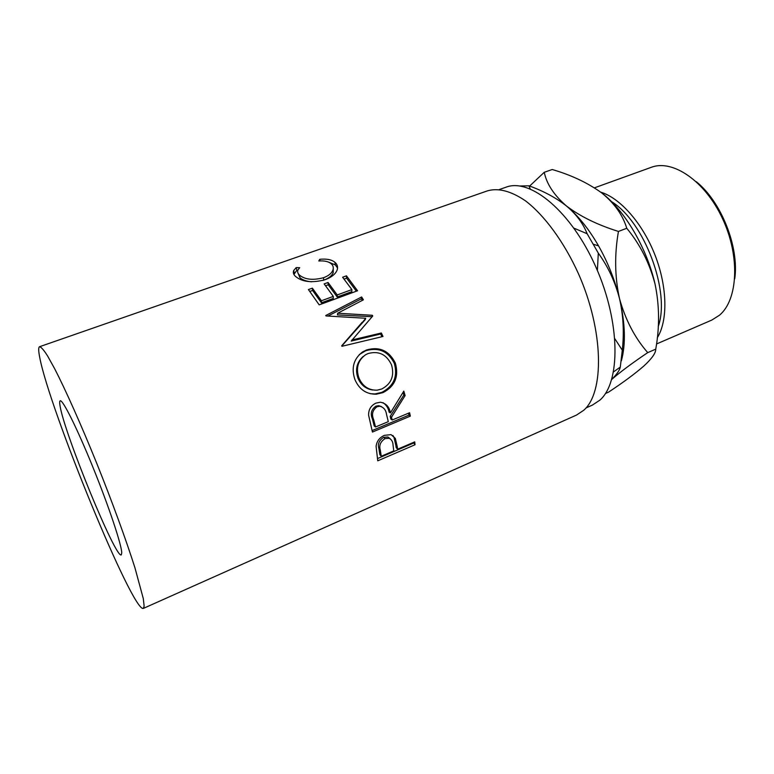 <?xml version="1.0" encoding="UTF-8"?>
<svg xmlns="http://www.w3.org/2000/svg" width="774" height="774" viewBox="0 0 774 774"><rect width="100%" height="100%" fill="white"/><g stroke="black" fill="none" stroke-linecap="round" stroke-linejoin="round"><path stroke-width="1.16" d="M696.319 181.726C721.3 201.695 739.276 247.051 734.758 278.717M656.507 343.985L711.799 320.078L719.51 315.192C737.961 299.848 740.273 256.417 722.577 218.723C705.066 180.903 672.616 159.057 651.263 167.319L594.451 187.84M658.248 326.464C670.681 291.972 644.481 221.761 611.479 201.598M600.682 192.136C620.197 197.96 642.768 223.512 655.123 255.362C667.498 287.212 667.923 320.862 657.281 337.783M60.043 405.799C64.087 432.811 115.703 558.983 121.266 554.9L121.75 552.859C121.605 544.799 108.853 506.486 92.996 467.419C77.148 428.303 62.665 399.316 60.188 400.806C59.559 401.077 59.511 402.741 60.043 405.799M585.986 407.946L592.391 405.092L599.763 400.235C620.719 382.433 620.603 322.381 595.835 266.943C571.28 211.389 530.18 177.759 506.032 187.192L499.414 189.504M397.304 446.869L397.604 449.22L414.719 441.867L415.019 444.75L377.751 460.82L376.096 446.327C376.725 441.267 379.483 437.62 384.378 435.356L391.063 434.63L395.34 438.432L397.304 446.869L395.853 445.302L393.918 437.068L392.911 435.51M391.499 417.215L392.186 420.011L409.581 412.736L410.346 416.122L372.439 432.047L368.608 415.222C368.501 409.504 370.969 405.47 376.009 403.099L380.373 402.228C385.994 403.254 389.341 406.814 390.406 412.91L403.805 391.131L405.112 395.562L391.499 417.215L390.173 416.335L403.834 395.05L403.051 392.389M354.937 379.608C351.077 368.085 353.592 358.884 362.484 352.015L366.508 349.983C379.492 346.278 389.109 350.661 395.359 363.122C399.045 376.551 394.933 386.381 382.995 392.621L376.367 394.198C366.383 394.334 359.233 389.477 354.937 379.608M381.93 336.729L380.644 333.991L351.222 341.092L372.739 316.005L372.352 315.279L337.687 313.218L363.403 299.828L361.622 296.974L325.748 315.521L325.999 315.947L365.705 318.259L360.2 325.283L365.231 319.662L365.705 318.259M351.822 340.018L381.35 332.994L382.985 336.477L341.924 346.288L341.692 345.794L362.232 322.207M312.367 288.141L321.433 300.757L333.304 296.403L324.151 283.884L328.06 282.481L337.232 294.962L351.889 289.592L342.611 277.227L346.471 275.834L357.559 290.763L319.188 304.859L308.42 289.563L312.367 288.141L312.57 290.453L309.852 291.44M296.181 267.591L299.693 267.698L297.98 269.923C297.216 271.722 297.709 273.445 299.461 275.08C304.898 279.598 312.909 280.478 323.503 277.721C328.389 275.931 331.485 273.483 332.81 270.358C333.788 267.727 333.236 265.501 331.146 263.711C328.524 261.506 324.412 260.586 318.801 260.973L319.701 259.319C326.657 258.613 331.736 259.629 334.939 262.347C337.464 264.476 338.161 267.136 337.038 270.32L336.003 272.216C333.758 275.409 330.063 277.934 324.925 279.772C311.922 283.139 302.102 281.997 295.465 276.366C293.443 274.489 292.862 272.535 293.733 270.484L296.181 267.591L296.81 270.281L297.826 270.3M143.316 608.422L576.475 415.087L583.693 410.297C604.533 392.457 603.875 330.914 578.439 273.677C563.985 241.807 544.412 215.259 525.391 200.776C511.034 191.072 498.437 187.753 487.591 190.81L39.59 346.704C38.361 347.255 38.41 350.816 39.716 357.365C49.265 408.798 132.654 612.389 143.316 608.422L144.138 606.226L143.306 598.65L134.937 567.787C126.133 540.029 112.007 501.3 96.479 462.668C80.902 424.239 65.548 389.854 54.644 368.685L47.601 355.972C43.847 350.09 41.177 346.994 39.59 346.704M530.209 188.904L528.981 185.818C543.367 190.994 555.78 197.651 566.229 205.797C576.117 214.069 583.093 223.386 587.147 233.748L573.96 228.166M519.76 185.992L528.981 185.818M597.383 270.494L598.302 253.117C608.045 266.604 615.098 281.717 619.471 298.464L619.597 298.977C623.331 315.599 624.231 332.665 622.296 350.177L614.914 338.867M587.147 233.748L598.302 253.117M613.569 371.878L620.293 367.079C619.713 370.185 616.878 374.268 611.77 379.328M622.296 350.177L620.293 367.079M561.547 202.256L566.229 205.797C577.897 215.356 588.666 228.707 598.544 245.861C607.9 262.444 614.866 279.975 619.471 298.464L619.597 298.977C625.295 323.532 625.885 344.14 621.377 360.8M611.75 379.415C620.361 371.897 632.358 362.967 647.741 352.625C634.835 337.89 625.411 319.836 619.471 298.464C614.759 276.821 614.421 254.482 618.445 231.436C597.276 224.808 579.871 216.256 566.229 205.797C553.961 195.087 546.638 183.922 544.257 172.292L529.629 186.07M544.257 172.292L552.22 169.516C571.299 175.069 587.785 182.867 601.669 192.89C624.502 210.141 646.571 247.274 655.027 283.952C659.467 305.246 659.709 326.976 655.752 349.142C655.859 352.973 651.882 358.614 643.813 366.054C634.748 373.919 622.964 382.627 608.47 392.186L605.413 393.531M601.669 192.89C614.392 203.223 622.76 215.017 626.766 228.262C640.011 244.265 649.434 262.821 655.027 283.952M626.766 228.262L618.445 231.436M655.752 349.142L647.741 352.625M298.222 273.57L299.935 277.673C302.257 279.878 306.098 281.262 311.448 281.823M299.461 275.08L299.935 277.673M322.884 280.44L323.774 280.14C328.708 278.321 331.843 275.854 333.168 272.729L333.275 268.597M323.503 277.721L323.774 280.14M319.701 259.319L320.059 260.925M328.35 262.028L335.355 264.931L337.59 268.075M334.939 262.347L335.355 264.931M293.927 274.441L296.81 270.281M321.433 300.757L321.423 302.798L312.57 290.453M321.423 302.798L333.265 298.445L333.304 296.403M325.612 285.741L328.234 284.793L328.06 282.481M337.232 294.962L337.193 297.003L328.234 284.793M337.193 297.003L351.812 291.643L351.889 289.592M344.091 279.056L346.607 278.156L346.471 275.834M356.369 291.198L346.607 278.156M371.965 316.885L372.352 315.279M371.868 316.701L337.435 314.921L337.687 313.218M362.367 300.36L361.4 298.822L361.622 296.974M327.915 316.034L361.4 298.822M341.798 346.017L360.2 325.283M380.644 333.991L381.35 332.994M366.508 349.983L365.734 350.738C378.66 347.013 388.19 351.232 394.334 363.383C397.913 376.493 393.753 386.149 381.834 392.35L375.1 393.937L370.436 393.724M395.359 363.122L394.334 363.383M382.995 392.621L381.834 392.35M359.242 354.598L365.734 350.738M363.18 356.466C356.785 362.242 355.043 369.44 357.936 378.051C360.829 384.959 365.773 388.945 372.768 390.019M381.785 388.974C391.383 383.836 394.624 375.787 391.509 364.825C386.516 354.376 378.699 350.622 368.056 353.563L365.57 354.763C357.927 360.384 355.701 368.076 358.875 377.828C362.542 386.255 368.627 390.367 377.141 390.173L381.785 388.974M357.936 378.051L358.875 377.828M382.946 402.654C386.265 404.841 388.316 408.004 389.099 412.136L390.406 412.91M405.112 395.562L403.834 395.05M392.186 420.011L390.841 419.073L390.173 416.335M410.346 416.122L408.953 415.125L408.517 413.181M408.953 415.125L372.081 430.586M381.311 406.514L378.66 405.682L375.874 406.176C371.327 409.388 370.175 413.635 372.4 418.918L374.229 426.01L375.545 426.977L388.287 421.646L386.555 414.545C385.945 410.026 383.701 407.259 379.841 406.234L377.093 406.718L375.874 406.176M375.545 426.977L373.678 419.711L372.4 418.918M377.093 406.718C372.546 409.968 371.404 414.293 373.678 419.711M395.34 438.432L393.918 437.068M397.604 449.22L396.153 447.604L395.853 445.302M415.019 444.75L413.461 442.409M413.529 443.086L377.46 458.605M390.106 438.655L387.919 436.981L383.652 437.31C379.037 440.358 377.46 444.141 378.921 448.639L379.811 454.609L381.243 456.254L393.773 450.874L393.037 445.002C392.94 441.886 391.683 439.642 389.264 438.287L385.046 438.606L383.652 437.31M381.243 456.254L380.334 450.149L378.921 448.639M385.046 438.606C380.421 441.683 378.854 445.534 380.334 450.149M598.544 245.861L593.571 244.323M333.168 272.729L332.81 270.358M294.284 273.241L293.733 270.484M375.1 393.937L376.367 394.198M362.484 352.015L361.642 352.799M379.841 406.234L378.66 405.682M389.264 438.287L387.919 436.981"/></g></svg>
